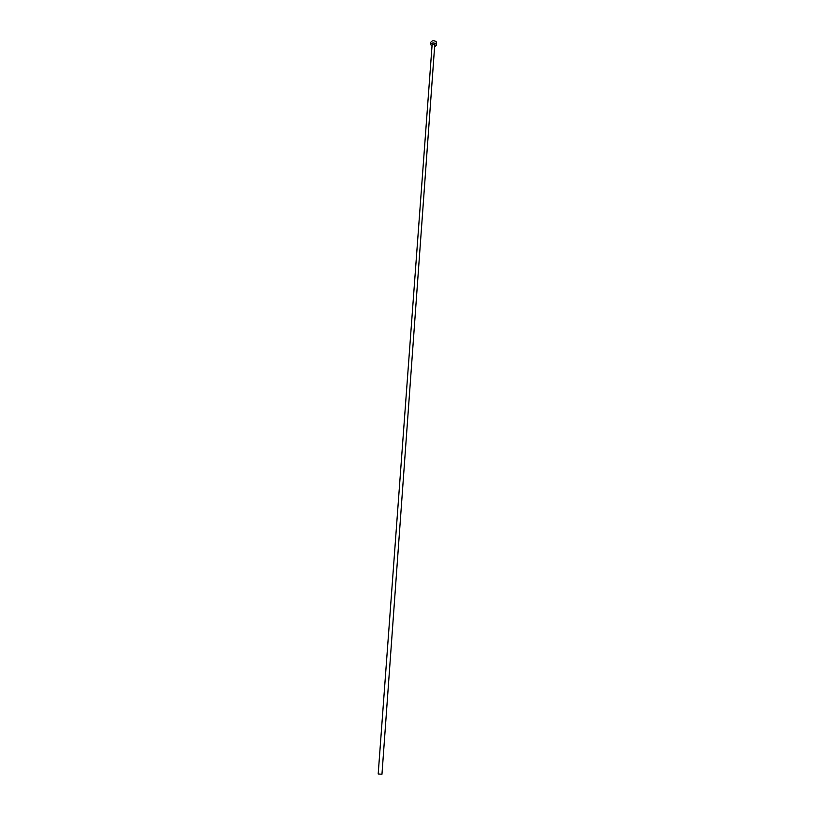 <?xml version="1.0" encoding="UTF-8"?>
<svg xmlns="http://www.w3.org/2000/svg" width="815" height="815" viewBox="0 0 815 815"><rect width="100%" height="100%" fill="white"/><g stroke="black" fill="none" stroke-linecap="round" stroke-linejoin="round"><path stroke-width="1.22" d="M381.96 774.25L378.191 773.975L432.123 44.652L434.792 44.244L381.96 774.25M435.027 46.435L436.646 44.988L435.964 43.725C433.376 42.523 431.593 42.798 430.615 44.54L432.001 46.211M436.646 44.988L436.117 41.514C433.539 40.322 431.756 40.597 430.778 42.339L430.615 44.54"/></g></svg>
